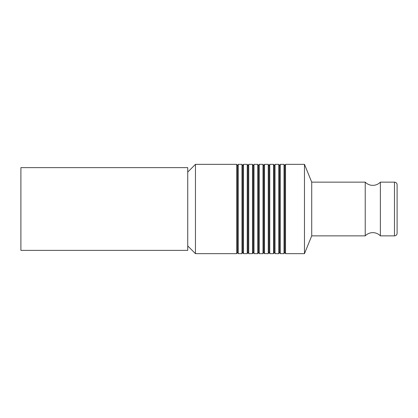 <?xml version="1.0" encoding="UTF-8"?>
<svg xmlns="http://www.w3.org/2000/svg" width="418" height="418" viewBox="0 0 418 418"><rect width="100%" height="100%" fill="white"/><g stroke="black" fill="none" stroke-linecap="round" stroke-linejoin="round"><path stroke-width="0.63" d="M187.729 167.623L187.729 250.377L20.9 250.377L20.9 167.623L187.729 167.623M397.1 233.234A2.628 2.628 0 0 1 394.472 235.862L380.37 235.862A10.507 10.507 0 0 0 365.227 235.862L365.227 182.138A10.507 10.507 0 0 0 380.37 182.138L394.472 182.138A2.628 2.628 0 0 1 397.1 184.766L397.1 233.234L397.1 184.766M236.724 253.663L236.724 164.337L195.462 164.337L195.462 253.663L236.724 253.663L237.481 252.347L238.239 253.663L238.239 164.337L237.481 165.653L237.481 252.347M187.729 245.925L195.462 253.663M187.729 172.075L195.462 164.337M237.481 165.653L236.724 164.337M241.975 164.337L242.733 165.653L242.733 252.347L241.975 253.663L241.975 164.337L238.239 164.337M241.975 253.663L238.239 253.663M242.733 252.347L243.49 253.663L243.49 164.337L242.733 165.653M247.231 164.337L247.989 165.653L247.989 252.347L247.231 253.663L247.231 164.337L243.49 164.337M247.231 253.663L243.49 253.663M247.989 252.347L248.747 253.663L248.747 164.337L247.989 165.653M252.482 164.337L253.245 165.653L253.245 252.347L252.482 253.663L252.482 164.337L248.747 164.337M252.482 253.663L248.747 253.663M253.245 252.347L254.003 253.663L254.003 164.337L253.245 165.653M257.739 164.337L258.496 165.653L258.496 252.347L257.739 253.663L257.739 164.337L254.003 164.337M257.739 253.663L254.003 253.663M258.496 252.347L259.254 253.663L259.254 164.337L258.496 165.653M262.995 164.337L263.753 165.653L263.753 252.347L262.995 253.663L262.995 164.337L259.254 164.337M262.995 253.663L259.254 253.663M263.753 252.347L264.51 253.663L264.51 164.337L263.753 165.653M268.246 164.337L269.004 165.653L269.004 252.347L268.246 253.663L268.246 164.337L264.51 164.337M268.246 253.663L264.51 253.663M269.004 252.347L269.767 253.663L269.767 164.337L269.004 165.653M273.503 164.337L274.26 165.653L274.26 252.347L273.503 253.663L273.503 164.337L269.767 164.337M273.503 253.663L269.767 253.663M274.26 252.347L275.018 253.663L275.018 164.337L274.26 165.653M278.759 164.337L279.517 165.653L279.517 252.347L278.759 253.663L278.759 164.337L275.018 164.337M278.759 253.663L275.018 253.663M279.517 252.347L280.274 253.663L280.274 164.337L279.517 165.653M284.01 164.337L284.768 165.653L284.768 252.347L284.01 253.663L284.01 164.337L280.274 164.337M284.01 253.663L280.274 253.663M284.768 252.347L285.525 253.663L285.525 164.337L284.768 165.653M365.227 235.862L311.718 235.862L304.471 253.663L304.471 164.337L285.525 164.337M304.471 253.663L285.525 253.663M311.718 235.862L311.718 182.138L304.471 164.337M365.227 182.138L311.718 182.138M380.37 235.862L380.37 182.138M394.472 235.862L394.472 182.138"/></g></svg>
